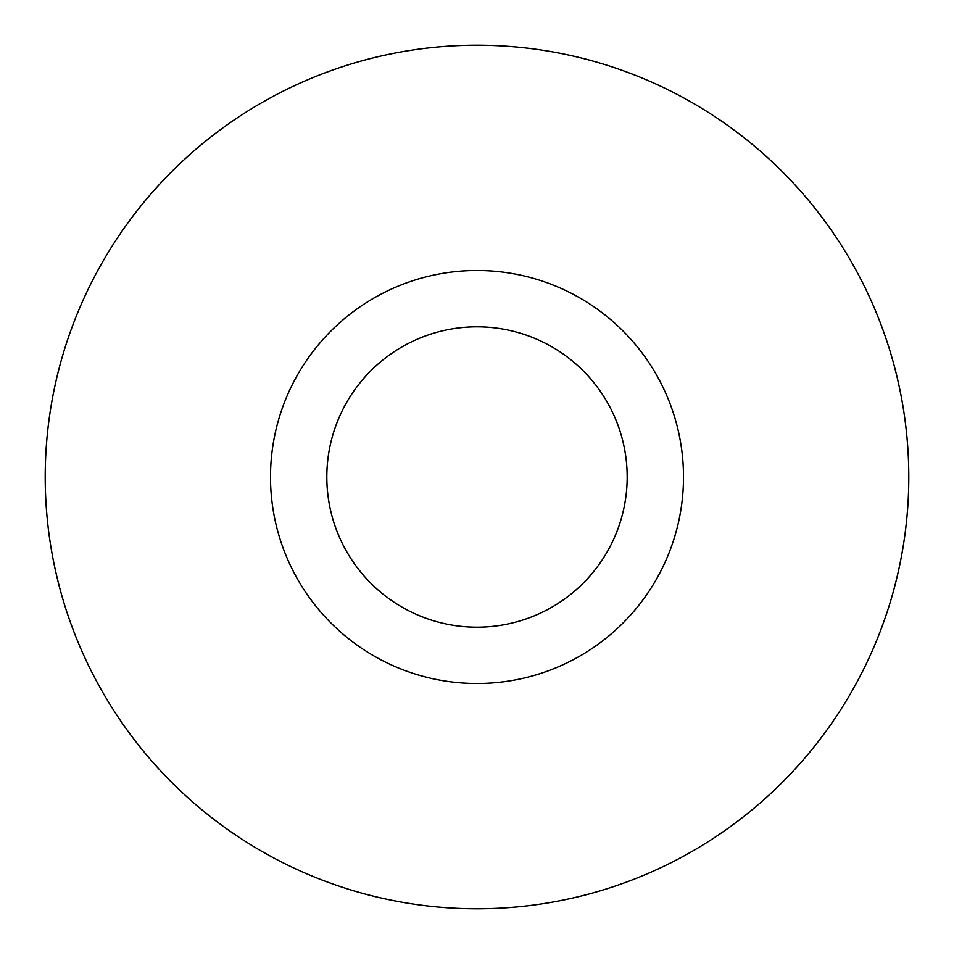 <?xml version="1.0" encoding="UTF-8"?>
<svg xmlns="http://www.w3.org/2000/svg" width="954" height="954" viewBox="0 0 954 954"><rect width="100%" height="100%" fill="white"/><g stroke="black" fill="none" stroke-linecap="round" stroke-linejoin="round"><path stroke-width="1.43" d="M576.001 658.224A206.505 206.505 0 0 0 658.224 377.999A206.505 206.505 0 0 0 377.999 295.776A206.505 206.505 0 0 0 295.776 576.001A206.505 206.505 0 0 0 576.001 658.224M549.003 608.795A150.183 150.183 0 0 0 608.795 404.997A150.183 150.183 0 0 0 404.997 345.205A150.183 150.183 0 0 0 345.205 549.003A150.183 150.183 0 0 0 549.003 608.795M269.994 98.071A431.78 431.78 0 0 1 855.929 269.994A431.78 431.78 0 0 1 684.006 855.929A431.78 431.78 0 0 1 98.071 684.006A431.78 431.78 0 0 1 269.994 98.071"/></g></svg>
